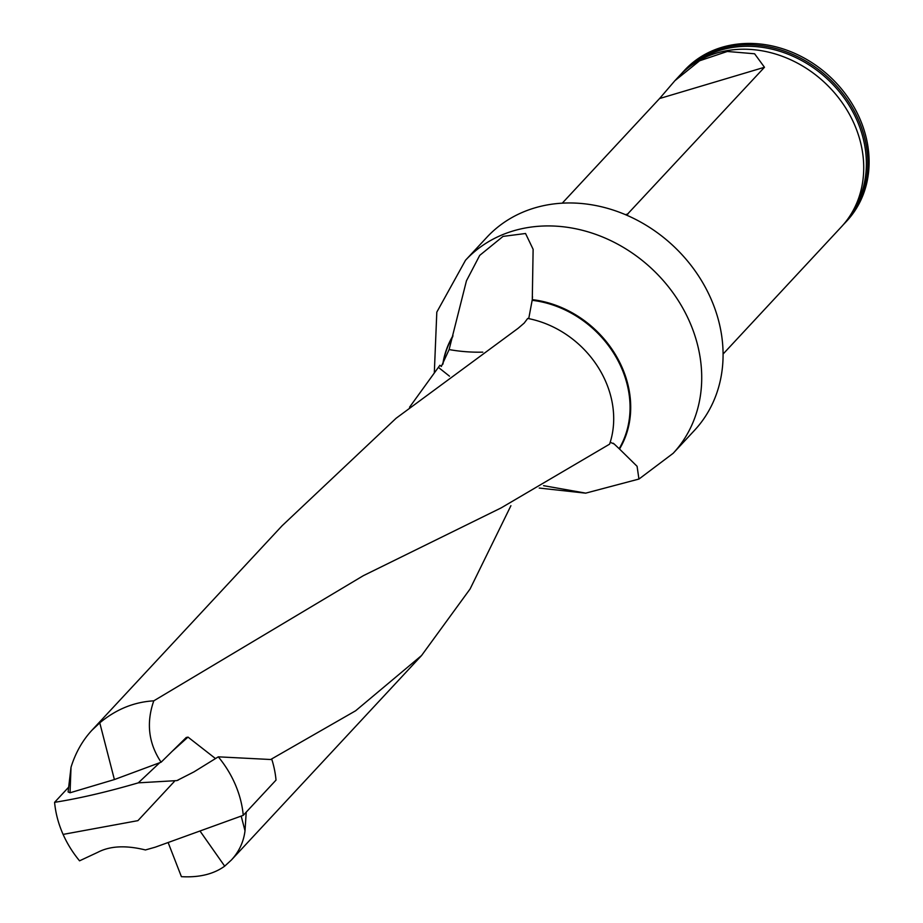 <?xml version="1.0" encoding="UTF-8"?>
<svg xmlns="http://www.w3.org/2000/svg" width="923" height="923" viewBox="0 0 923 923"><rect width="100%" height="100%" fill="white"/><g stroke="black" fill="none" stroke-linecap="round" stroke-linejoin="round"><path stroke-width="1.38" d="M610.195 442.302L614.164 443.975L619.518 449.028A101.161 86.07 -137.1 0 0 621.825 366.846A101.161 86.07 -137.1 0 0 532.283 299.64L533.125 249.302L525.545 233.496L503.023 236.403L479.718 255.383L466.45 280.811L449.12 349.563L441.344 366.454A60.422 51.411 42.9 0 1 439.913 365.254L409.535 407.251M270.785 759.444L355.62 710.779L421.592 655.492L470.095 588.966L510.915 505.7M246.222 812.148L245.01 830.827C243.614 841.938 239.069 851.664 231.385 860.017L224.693 866.155C213.594 874.162 199.16 877.669 181.404 876.665L168.321 843.011M91.896 730.289L282.103 525.752L396.117 418.246L518.091 328.323L524.16 323.119L527.702 318.435A95.242 81.039 42.9 0 1 609.595 444.159L501.074 507.938L363.327 575.687L153.783 700.834C133.997 701.999 115.998 709.349 99.776 722.859L114.394 779.554L70.044 792.776L68.106 791.946L71.025 767.255C75.501 752.833 82.459 740.511 91.896 730.289L99.776 722.859M114.394 779.554L161.098 762.213L186.319 737.419M161.098 762.213C148.522 743.338 146.088 722.882 153.783 700.834M224.693 866.155L200.372 831.542M245.01 830.827L241.203 816.117M710.629 298.048A141.761 120.613 -137.1 0 0 486.894 237.257L465.538 260.217A141.761 120.613 -137.1 0 1 689.273 321.019A141.761 120.613 -137.1 0 1 673.155 453.308L694.511 430.337A141.761 120.613 -137.1 0 0 710.629 298.048M613.241 443.225A62.026 50.477 -47.4 0 1 614.672 444.494L614.891 444.678M532.283 299.64L528.729 318.643M543.578 485.671L585.736 493.136L638.935 479.049L637.089 466.311L619.518 449.028M845.537 222.374L846.806 221.012A110.725 94.204 -137.1 0 0 859.394 117.683A110.725 94.204 -137.1 0 0 684.647 70.206L683.378 71.567A110.725 94.204 42.9 0 1 858.125 119.055A110.725 94.204 42.9 0 1 845.537 222.374A110.725 94.204 42.9 0 1 843.437 224.554M681.359 73.817A110.725 94.204 42.9 0 1 683.378 71.567M723.078 354.051L841.418 226.804A110.725 94.204 -137.1 0 0 854.006 123.486A110.725 94.204 -137.1 0 0 679.259 75.998L674.909 80.67M626.579 215.128L764.475 67.275L754.599 53.776L727.312 51.469L699.622 60.78L674.909 80.682L659.564 98.542L562.28 203.152M71.025 767.255L70.044 792.776M438.367 367.342L449.501 376.192M449.12 349.563A62.026 22.775 -175.7 0 0 482.787 352.136M243.257 815.332L276.023 780.097A101.449 86.312 42.9 0 0 271.881 759.571L218.29 756.837A101.449 86.312 42.9 0 1 243.257 815.332L155.295 847.164L145.43 849.956C125.932 845.133 110.068 845.906 97.826 852.287L79.551 860.824A101.449 86.312 42.9 0 1 54.584 802.329C79.159 798.464 107.068 791.969 138.312 782.842L159.725 762.721M218.29 756.837L193.945 771.893L176.87 780.604L138.312 782.842M171.955 751.518L188.004 737.096L186.065 737.673M188.004 737.096L215.394 758.487M68.371 787.492L54.584 802.329M63.099 834.404L137.931 820.639L174.366 781.458M452.766 336.63A100.769 85.735 -137.1 0 0 442.971 363.962M452.974 335.684A101.161 86.07 -137.1 0 0 442.775 364.285M619.16 448.693A100.769 85.735 -137.1 0 0 615.572 356.29A100.769 85.735 -137.1 0 0 532.225 300.321M852.564 211.575A109.641 93.292 -137.1 0 0 827.516 79.17A109.641 93.292 -137.1 0 0 693.646 63.779M625.494 214.667L628.136 213.871M764.475 67.275L659.564 98.542M231.385 860.017L421.603 655.492M434.318 372.742L436.81 312.112L465.538 260.217M539.228 488.059L585.736 493.17M638.947 479.072L673.155 453.308M532.421 298.071L532.513 296.721M178.266 780.073L176.87 780.581"/></g></svg>
